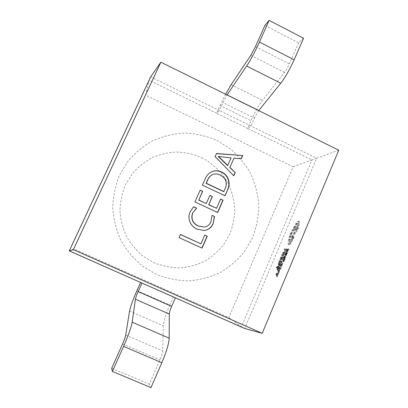 <?xml version="1.0" encoding="UTF-8"?>
<svg xmlns="http://www.w3.org/2000/svg" width="408" height="408" viewBox="0 0 408 408"><rect width="100%" height="100%" fill="white"/><g stroke="black" fill="none" stroke-linecap="round" stroke-linejoin="round"><path stroke-width="0.31" stroke-dasharray="2.04 1.53" d="M201.588 157.61C213.017 163.526 222.36 172.706 228.511 184.023C231.999 191.882 234.08 200.093 234.763 208.661C234.6 217.25 233.009 225.563 229.984 233.6L223.635 244.678C218.219 251.348 211.818 256.897 204.428 261.324C196.62 264.981 188.389 267.179 179.739 267.918C171.039 267.77 162.593 266.113 154.413 262.936L143.142 256.26C136.369 250.568 130.769 243.872 126.342 236.166C122.716 228.046 120.59 219.56 119.962 210.701C120.238 201.838 122.017 193.316 125.302 185.145L132.075 174.002C137.782 167.387 144.422 161.981 152.006 157.784C159.956 154.382 168.229 152.464 176.822 152.016C185.411 152.434 193.662 154.3 201.588 157.61M216.765 140.337L230.505 148.956C238.711 156.136 245.499 164.485 250.864 173.986C255.286 183.967 257.943 194.392 258.825 205.27C258.652 216.179 256.668 226.746 252.868 236.971L244.866 251.078C238.032 259.59 229.934 266.679 220.57 272.355C210.661 277.058 200.195 279.903 189.179 280.893C178.087 280.74 167.305 278.654 156.84 274.62L142.417 266.103C133.742 258.83 126.562 250.257 120.88 240.383C116.229 229.974 113.506 219.096 112.71 207.743C113.072 196.391 115.362 185.492 119.58 175.047L128.265 160.834C135.573 152.414 144.06 145.549 153.739 140.245C163.878 135.971 174.41 133.574 185.339 133.064C196.248 133.656 206.723 136.078 216.765 140.337M288.476 244.55L288.344 244.525C287.849 244.219 287.926 243.051 288.563 241.021L288.527 239.134L290.037 234.258L296.096 223.064L298.386 221.111L298.758 222.396L298.08 225.247C298.33 225.762 298.105 226.894 297.401 228.643C296.376 230.918 295.469 232.213 294.673 232.529L291.536 237.828L291.419 236.752L294.29 231.713L295.06 229.01L297.279 225.42L297.136 223.406C296.346 223.757 295.453 225.043 294.454 227.261L293.811 229.169C292.786 230.107 291.745 231.785 290.68 234.207C289.558 237.038 289.303 238.69 289.904 239.159L289.792 239.46C289.16 241.052 289.017 241.98 289.359 242.24L289.45 242.255C290.012 242.077 290.675 241.159 291.45 239.501L293.072 236.421L292.975 237.461L290.119 243.091L288.476 244.55L289.18 244.907C288.68 244.601 288.752 243.433 289.389 241.403L289.349 239.511L290.853 234.636L296.917 223.446L299.212 221.493L299.594 222.778L298.916 225.634C299.171 226.149 298.947 227.281 298.243 229.031C297.218 231.305 296.31 232.601 295.509 232.917L292.373 238.216L292.25 237.135L295.127 232.096L295.892 229.393L298.115 225.808L297.968 223.788C297.172 224.135 296.274 225.42 295.28 227.644L294.637 229.551C293.612 230.484 292.567 232.162 291.506 234.585C290.384 237.415 290.129 239.068 290.736 239.542L290.624 239.838C289.991 241.429 289.848 242.357 290.19 242.622L290.287 242.638C290.848 242.459 291.516 241.546 292.286 239.889L293.908 236.808L293.816 237.844L290.955 243.474L289.313 244.928M279.857 268.668L278.781 270.713L277.828 271.453L277.7 270.626L278.975 267.123L280.469 267.209L279.857 268.668L280.704 269.056L279.628 271.101L278.674 271.835L278.542 271.009L279.817 267.505L281.321 267.592L280.704 269.056M284.539 257.213L283.728 258.667L284.019 256.81L283.065 258.483L284.325 256.132L284.05 257.989L284.539 257.213L285.386 257.596L285.733 256.51L284.891 256.127M284.947 253.888L285.779 252.593L285.08 254.577L286.518 252.215L285.503 255.23L284.723 255.224L284.947 253.888L285.784 254.271L286.431 252.98L285.87 254.954L287.319 252.598L287.145 253.781L286.35 255.612L285.564 255.612L285.784 254.271M280.255 261.967L279.194 263.986L278.251 264.736L278.129 263.945L279.383 260.508L280.857 260.534L280.255 261.967L281.092 262.349L280.031 264.364L279.077 265.113L278.96 264.323L280.209 260.88L281.693 260.911L281.092 262.349M283.519 254.266L282.642 255.709L283.708 253.031L283.494 252.537L282.81 253.093L281.632 255.719L281.887 254.5L282.902 252.598L283.902 251.848L284.065 252.486L283.519 254.266L284.356 254.643L283.662 256.086L282.826 255.704M338.747 150.21L316.664 158.217L244.759 328.527L241.403 326.777L311.993 159.921L316.664 158.217L219.402 110.532L216.607 113.24L149.246 80.274L150.659 76.826L219.402 110.532L222.941 102.638L227.026 94.937M284.442 251.603L285.314 249.538L283.973 249.599L284.249 248.936L285.768 248.86L284.442 251.603L285.274 251.986L286.141 249.92L285.314 249.538M281.102 259.544L281.999 257.417L281.495 257.417L280.714 259.274L281.326 257.417L280.852 257.417L279.842 259.411L280.959 256.754L282.453 256.744L281.102 259.544L281.938 259.927L282.831 257.8L281.999 257.417M276.354 267.694L276.655 266.98L278.95 265.072L278.021 266.296L276.971 269.78L276.354 267.694L277.185 268.071L277.486 267.357L279.786 265.45L278.858 266.679L277.807 270.157L277.185 268.071M286.865 251.578L287.767 249.426L287.242 249.451L286.273 251.333L287.064 249.456L286.564 249.482L285.539 251.501L286.671 248.814L288.232 248.737L286.865 251.578L287.706 251.96L288.609 249.808L287.767 249.426M281.591 261.926L282.974 260.819L282.509 259.743L282.82 259.009L283.29 260.498L284.187 259.156L284.197 259.585L283.274 260.931L281.306 262.609L281.591 261.926L282.433 262.308L283.688 261.304L282.841 260.916M280.719 266.2L281.627 264.032L281.122 264.017L280.327 265.904L280.949 264.007L280.464 263.991L279.444 266.011L280.582 263.303L282.091 263.359L280.719 266.2L281.566 266.582L282.474 264.42L281.627 264.032M275.9 274.436L276.206 273.707L278.531 271.825L276.665 275.267L276.522 276.614L275.9 274.436L276.741 274.814L277.047 274.089L279.378 272.212L277.511 275.65L277.369 277.001L276.741 274.814M175.409 297.85L241.403 326.777L228.811 317.648L73.838 248.957L145.631 95.186L293.158 166.816L228.811 317.648M145.631 95.186L149.246 80.274L69.528 250.742L141.994 283.07M73.838 248.957L69.253 250.894M293.158 166.816L311.993 159.921L247.6 128.408L251.012 126.026L254.47 118.162L222.941 102.638M264.945 25.403L298.656 42.779L303.577 38.209M298.656 42.779L289.42 63.883C287.859 67.356 286.238 70.202 284.555 72.42L262.517 100.312C258.647 105.427 254.806 112.226 250.991 120.697L247.6 128.408L216.607 113.24L220.085 105.504L250.991 120.697M225.583 94.222L220.085 105.504M258.733 110.624C257.31 112.501 255.887 115.015 254.47 118.162M136.971 290.608L169.784 305.051L173.456 296.718L140.627 282.464M169.784 305.051C165.832 314.211 163.674 321.132 163.312 325.803L162.659 350.89C162.517 352.951 161.614 355.939 159.941 359.866L149.318 384.152L150.97 387.6M111.67 368.342L149.318 384.152M233.662 175.695L214.919 156.697L216.475 153.53M241.021 158.931L233.784 158.197M227.572 165.556L230.892 158.029L218.321 156.524M224.813 195.85L202.419 185.12M202.23 185.212L205.29 178.668M205.096 178.77C206.3 175.935 208.208 173.752 210.814 172.217L210.916 172.161M223.691 191.632L225.109 188.404C227.363 182.524 225.685 178.118 220.075 175.19C217.388 173.762 214.705 173.645 212.017 174.843M216.342 208.345L220.606 199.068M217.469 212.578L194.942 201.924M194.764 201.991L200.18 190.148M206.127 203.572L209.911 195.391M204.189 227.088C207.259 226.557 209.426 224.844 210.696 221.947L212.048 215.317M204.148 230.525L197.176 229.158M196.993 229.179C190.358 226.664 186.752 218.249 190.067 211.788L190.235 211.737M190.067 211.788L193.565 206.718M200.736 243.846L204.791 235.049M201.868 248.12L179.056 237.624M178.903 237.635L180.453 234.483M286.141 249.92L284.794 249.976L285.075 249.314L286.6 249.242L285.274 251.986M285.447 251.981L284.616 251.598M284.794 249.976L283.973 249.599M285.075 249.314L284.249 248.936M286.6 249.242L285.768 248.86M283.662 256.086L282.642 255.709M283.473 256.086L284.539 253.414L284.407 252.929L283.642 253.47L282.458 256.096L281.632 255.719M282.458 256.096L281.433 255.719M282.26 256.096L283.728 252.975L284.626 252.215L284.896 252.863L284.356 254.643M282.831 257.8L282.326 257.795L281.377 259.651L282.152 257.795L281.678 257.795L280.668 259.789L281.785 257.132L283.285 257.127L281.938 259.927M282.106 259.927L281.275 259.549M282.326 257.795L281.495 257.417M281.546 259.651L280.714 259.274M281.377 259.651L280.546 259.274M282.152 257.795L281.326 257.417M281.678 257.795L280.852 257.417M280.837 259.789L280.01 259.417M280.668 259.789L279.842 259.411M281.785 257.132L280.959 256.754M283.285 257.127L282.453 256.744M280.097 261.554L281.24 261.584L280.118 263.884L279.383 264.41L280.097 261.554L279.271 261.176L280.408 261.202L279.281 263.502L278.552 264.032L279.271 261.176M281.693 260.911L280.857 260.534M280.209 260.88L279.383 260.508M281.24 261.584L280.408 261.202M278.603 266.883L277.868 268.632L277.522 267.719L278.603 266.883L277.766 266.5L277.032 268.255L276.7 267.327L277.766 266.5M277.807 270.157L276.971 269.78M277.486 267.357L276.655 266.98M279.786 265.45L278.95 265.072M279.47 266.2L278.639 265.817M278.858 266.679L278.021 266.296M277.945 268.852L277.108 268.469M278.118 269.413L277.287 269.03M277.868 268.632L277.032 268.255M277.593 267.806L276.762 267.429M277.522 267.719L276.695 267.342M277.532 267.704L276.7 267.327M277.67 267.623L276.838 267.245M288.609 249.808L288.079 249.834L287.293 251.71L287.9 249.844L287.4 249.864L286.375 251.884L287.507 249.196L289.073 249.125L287.706 251.96M287.885 251.955L287.043 251.568M288.079 249.834L287.242 249.451M287.293 251.71L286.452 251.323M287.115 251.716L286.273 251.333M287.9 249.844L287.064 249.456M287.4 249.864L286.564 249.482M286.554 251.879L285.717 251.496M286.375 251.884L285.539 251.501M287.507 249.196L286.671 248.814M289.073 249.125L288.232 248.737M286.809 253.445L287.043 253.266L286.911 253.954L286.176 254.959L286.809 253.445L285.967 253.057L286.202 252.884L285.228 254.577L285.967 253.057M286.431 252.98L285.59 252.598M286.62 252.975L285.779 252.593M285.921 254.964L285.08 254.577M286.462 254.939L285.62 254.551M286.452 254.954L285.61 254.572M286.625 254.954L285.784 254.566M286.35 255.612L285.503 255.23M286.518 254.674L285.676 254.286M286.069 254.959L285.228 254.577M285.733 256.51L285.09 256.122M285.931 256.51L284.606 259.055L284.728 257.978L283.886 257.596M284.728 257.978L284.876 257.198L283.83 257.014M284.672 257.397L284.09 258.871L283.249 258.483M284.09 258.871L283.065 258.483M283.902 258.866L284.753 256.938L285.258 256.703L285.065 257.514L284.223 257.132M285.065 257.514L284.906 258.376L285.386 257.596M283.688 261.304L283.351 260.125L283.662 259.391L284.136 260.88L285.034 259.544L285.044 259.973L284.121 261.319L282.147 262.992L282.433 262.308M282.147 262.992L281.306 262.609M283.81 261.222L282.963 260.839M283.815 261.207L282.974 260.819M283.759 261.125L282.917 260.738M283.351 260.125L282.509 259.743M283.662 259.391L282.82 259.009M284.136 260.88L283.29 260.498M285.034 259.544L284.187 259.156M285.207 259.544L284.361 259.156M282.474 264.42L281.964 264.399L281.168 266.286L281.79 264.389L281.306 264.374L280.281 266.393L281.418 263.685L282.938 263.741L281.566 266.582M281.739 266.592L280.893 266.21M281.964 264.399L281.122 264.017M281.168 266.286L280.327 265.904M281 266.276L280.153 265.894M281.79 264.389L280.949 264.007M281.306 264.374L280.464 263.991M280.454 266.399L279.613 266.021M280.281 266.393L279.444 266.011M281.418 263.685L280.582 263.303M282.938 263.741L282.091 263.359M279.699 268.194L280.857 268.27L279.715 270.601L278.98 271.121L279.699 268.194L278.858 267.811L280.01 267.883L278.868 270.218L278.2 270.749L278.026 270.137L278.858 267.811M281.321 267.592L280.469 267.209M279.817 267.505L278.975 267.123M280.857 268.27L280.01 267.883M278.18 273.64L277.43 275.42L277.088 274.467L278.18 273.64L277.333 273.258L276.588 275.038L276.241 274.084L277.333 273.258M277.088 274.467L276.241 274.084L277.093 274.446M277.369 277.001L276.522 276.614M277.047 274.089L276.206 273.707M279.378 272.212L278.531 271.825M279.062 272.972L278.215 272.585M278.44 273.442L277.593 273.059M277.511 275.65L276.665 275.267M277.69 276.241L276.838 275.854M277.43 275.42L276.588 275.038M277.154 274.559L276.313 274.176M277.231 274.37L276.389 273.992M297.549 229.102L296.432 230.612L296.636 229.24L297.758 227.735L297.549 229.102L296.713 228.715L295.591 230.224L295.805 228.857L296.922 227.348L296.713 228.715M289.389 241.403L288.563 241.021M289.349 239.511L288.527 239.134M294.285 228.551L293.464 228.174M298.916 225.634L298.08 225.247M295.397 232.932L294.561 232.545M292.373 238.216L291.536 237.828M292.25 237.135L291.419 236.752M295.127 232.096L294.29 231.713M298.115 225.808L297.279 225.42M294.637 229.551L293.811 229.169M292.286 239.889L291.45 239.501M293.816 237.844L292.975 237.461M292.893 240.042L292.051 239.659M255.474 46.594L289.42 63.883M250.813 55.32L284.555 72.42M231.122 84.686L262.517 100.312M122.584 343.929L159.941 359.866M125.741 335.055L162.659 350.89M129.545 311.125L163.312 325.803M284.136 254.745L283.305 254.363M284.539 253.414L283.708 253.031M284.32 252.914L283.494 252.537M283.642 253.47L282.81 253.093M282.882 254.878L282.055 254.5M282.708 254.878L281.887 254.5M283.728 252.975L282.902 252.598M284.626 252.215L283.8 251.833M284.896 252.863L284.065 252.486M280.031 264.364L279.194 263.986M279.149 265.129L278.317 264.751M278.96 264.323L278.129 263.945M279.587 262.359L278.761 261.982M279.766 262.334L278.939 261.962M280.923 262.339L280.087 261.962M280.118 263.884L279.281 263.502M279.449 264.42L278.618 264.042M279.276 263.838L278.45 263.461M285.967 254.209L285.131 253.827M286.431 253.852L285.59 253.465M287.319 252.598L286.477 252.21M287.421 252.914L286.579 252.526M287.145 253.781L286.299 253.394M285.636 255.622L284.794 255.24M286.472 254.082L285.631 253.694M287.023 253.266L286.181 252.878M287.074 253.455L286.232 253.067M286.911 253.954L286.069 253.572M286.176 254.959L285.335 254.577M285.569 257.535L284.723 257.147M285.019 258.631L284.177 258.244M284.606 259.055L283.759 258.672M284.514 258.83L283.672 258.448M284.901 257.341L284.06 256.958M284.861 257.198L284.019 256.81M284.412 257.917L283.57 257.53M284.228 257.978L283.387 257.596M284.753 256.938L283.912 256.555M285.161 256.52L284.325 256.132M285.258 256.703L284.417 256.321M284.871 258.208L284.029 257.82M284.906 258.376L284.065 257.994M284.458 260.595L283.611 260.212M284.896 259.916L284.05 259.534M285.044 259.973L284.197 259.585M284.121 261.319L283.274 260.931M279.628 271.101L278.781 270.713M278.735 271.85L277.894 271.468M278.542 271.009L277.7 270.626M279.184 269.005L278.343 268.622M279.368 268.989L278.526 268.607M280.536 269.04L279.689 268.653M279.715 270.601L278.868 270.218M279.041 271.131L278.2 270.749M278.868 270.519L278.026 270.137M290.853 234.636L290.037 234.258M293.117 230.224L292.296 229.847M294.612 227.72L293.791 227.343M296.917 223.446L296.096 223.064M298.962 221.478L298.131 221.095M299.594 222.778L298.758 222.396M298.243 229.031L297.401 228.643M295.509 232.917L294.673 232.529M295.892 229.393L295.06 229.01M297.968 223.788L297.136 223.406M295.28 227.644L294.454 227.261M291.506 234.585L290.68 234.207M290.624 239.838L289.792 239.46M290.287 242.638L289.45 242.255M292.99 238.216L292.154 237.833M293.072 237.997L292.235 237.614M293.908 236.808L293.072 236.421M290.955 243.474L290.119 243.091M284.407 252.929L283.575 252.547M284.733 252.231L283.902 251.848M279.077 265.113L278.251 264.736M278.552 264.032L279.383 264.41M285.87 254.954L285.029 254.572M287.36 252.603L286.518 252.215M285.564 255.612L284.723 255.224M286.202 252.884L287.043 253.266M284.575 259.049L283.728 258.667M284.876 257.198L284.039 256.816M285.197 256.525L284.356 256.137M284.891 258.371L284.05 257.989M278.674 271.835L277.828 271.453M278.139 270.739L278.98 271.121M289.18 244.907L288.344 244.525M299.212 221.493L298.386 221.111M298.12 223.798L297.289 223.416M290.19 242.622L289.359 242.24M293.949 236.808L293.112 236.426M295.591 230.224L296.432 230.612M296.922 227.348L297.758 227.735"/><path stroke-width="0.61" d="M262.206 333.321L338.747 150.21L160.869 62.2L73.348 249.65L262.206 333.321L244.759 328.527L175.409 297.85L171.666 306.367C170.177 309.83 169.386 312.395 169.289 314.068L169.182 338.186C168.917 343.597 166.469 351.767 161.843 362.702L150.97 387.6L112.404 371.428L111.67 368.342L122.584 343.929C124.312 339.986 125.363 337.034 125.741 335.055L129.545 311.125C130.422 306.637 132.901 299.798 136.971 290.608L140.627 282.464M212.048 215.317L214.537 216.475L213.206 223.492C211.487 227.521 208.498 229.862 204.245 230.515L197.176 229.158C190.526 226.634 186.92 218.209 190.235 211.737L193.565 206.718L196.636 208.146L192.765 212.879C190.832 218.805 192.698 223.166 198.364 225.956L204.382 227.062C207.458 226.532 209.63 224.813 210.9 221.911L212.048 215.317M227.756 189.582L225.037 195.774L202.419 185.12L205.29 178.668C206.494 175.828 208.406 173.64 211.018 172.105C214.481 170.289 217.994 170.258 221.57 172.013C228.281 174.68 230.999 183.33 227.756 189.582L224.879 195.702M216.475 153.53L242.709 155.514L241.271 158.799L234.024 158.064L229.923 167.372L235.243 172.523L233.794 175.833L215.128 156.56L216.475 153.53M220.606 199.068L223.084 200.231L217.683 212.532L194.942 201.924L200.18 190.148L202.679 191.321L198.824 200.002L206.321 203.505L209.911 195.391L212.4 196.559L208.814 204.673L216.556 208.289L220.606 199.068M204.791 235.049L207.295 236.201L202.062 248.125L179.056 237.624L180.453 234.483L200.925 243.846L204.791 235.049M175.409 297.85L69.253 250.894L150.659 76.826L160.869 62.2M258.733 110.624L280.74 83.212C285.325 77.26 289.797 69.447 294.158 59.777L303.577 38.209L269.137 20.4L264.945 25.403L255.474 46.594L250.813 55.32L231.122 84.686L225.583 94.222M269.137 20.4L259.468 42.055C255.031 51.78 250.752 59.777 246.636 66.03L227.026 94.937M141.994 283.07L138.159 291.623C136.624 295.096 135.711 297.636 135.415 299.232L132.146 322.167C131.233 327.344 128.377 335.422 123.578 346.392L112.404 371.428M69.253 250.894L73.348 249.65M216.408 153.683L242.709 155.514M242.459 155.652L241.087 158.778M229.923 167.372L234.024 158.064M229.689 167.489L235.243 172.523M235.008 172.635L233.662 175.695M218.535 156.386L218.29 156.596L227.572 165.556L231.127 157.896L218.499 156.458L227.802 165.434M210.916 172.161C214.348 170.406 217.826 170.391 221.35 172.125L221.57 172.013M221.35 172.125C228.052 174.787 230.77 183.427 227.531 189.664M212.221 174.736L212.017 174.843C209.972 176.026 208.493 177.735 207.575 179.959L206.081 183.32L223.691 191.632L225.333 188.317C227.593 182.427 225.91 178.016 220.289 175.083C217.602 173.65 214.909 173.538 212.221 174.736C210.176 175.919 208.692 177.628 207.769 179.862L206.275 183.228L223.91 191.551M220.544 199.211L223.084 200.231M222.86 200.297L217.525 212.456M200.119 190.286L202.679 191.321M202.49 191.403L198.824 200.002M198.64 200.073L206.321 203.505M209.85 195.534L212.4 196.559M212.191 196.636L208.814 204.673M208.615 204.734L216.556 208.289M212.063 215.46L214.537 216.475M214.333 216.515L213.206 223.492M212.996 223.528C211.298 227.511 208.35 229.842 204.148 230.525M193.469 206.81L196.636 208.146M196.452 208.202L192.765 212.879M192.591 212.925C190.658 218.846 192.52 223.201 198.181 225.986L198.364 225.956M198.181 225.986L204.382 227.062M204.755 235.136L207.295 236.201M207.096 236.212L201.899 248.054M180.418 234.554L200.925 243.846M294.158 59.777L259.468 42.055M280.74 83.212L246.636 66.03M258.784 110.553L227.078 94.865M171.666 306.367L138.159 291.623M161.843 362.702L123.578 346.392M169.182 338.186L132.146 322.167M169.289 314.068L135.415 299.232"/></g></svg>
